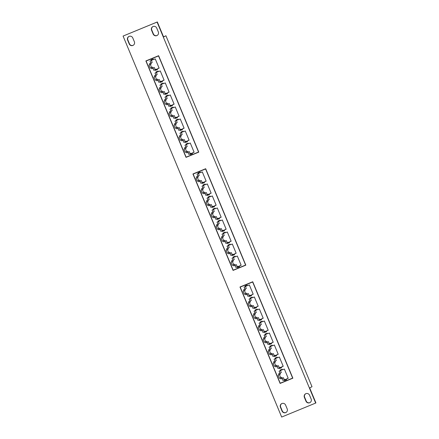 <?xml version="1.0" encoding="UTF-8"?>
<svg xmlns="http://www.w3.org/2000/svg" width="439" height="439" viewBox="0 0 439 439"><rect width="100%" height="100%" fill="white"/><g stroke="black" fill="none" stroke-linecap="round" stroke-linejoin="round"><path stroke-width="0.66" d="M309.66 402.755A2.87 2.799 -117.3 0 0 311.147 399.046L309.566 395.248A2.87 2.799 -117.3 0 0 305.659 393.767A2.87 2.799 -117.3 0 0 304.386 397.383L305.967 401.175A2.87 2.799 -117.3 0 0 309.66 402.755M305.791 393.706A2.87 2.799 -117.3 0 0 304.639 397.251L306.219 401.043A2.87 2.799 -117.3 0 0 309.994 402.59M285.707 412.611A2.87 2.799 -117.3 0 0 287.194 408.901L285.613 405.104A2.87 2.799 -117.3 0 0 281.706 403.622A2.87 2.799 -117.3 0 0 280.433 407.233L282.014 411.03A2.87 2.799 -117.3 0 0 285.707 412.611M281.838 403.562A2.87 2.799 -117.3 0 0 280.686 407.107L282.266 410.899A2.87 2.799 -117.3 0 0 286.041 412.446M132.874 45.464A2.87 2.799 -117.3 0 0 134.361 41.749L132.781 37.957A2.87 2.799 -117.3 0 0 128.879 36.47A2.87 2.799 -117.3 0 0 127.606 40.086L129.187 43.878A2.87 2.799 -117.3 0 0 132.874 45.464M129.006 36.41A2.87 2.799 -117.3 0 0 127.853 39.954L129.434 43.752A2.87 2.799 -117.3 0 0 133.209 45.294M156.827 35.608A2.87 2.799 -117.3 0 0 158.314 31.893L156.734 28.101A2.87 2.799 -117.3 0 0 152.832 26.614A2.87 2.799 -117.3 0 0 151.559 30.231L153.14 34.023A2.87 2.799 -117.3 0 0 156.827 35.608M152.959 26.554A2.87 2.799 -117.3 0 0 151.806 30.099L153.387 33.896A2.87 2.799 -117.3 0 0 157.162 35.438M190.263 142.993L188.408 143.756L188.144 143.119L185.977 144.014L186.24 144.645L185.006 145.155L185.862 147.208L184.55 147.751L184.962 148.739L183.957 149.15L185.269 152.311L186.273 151.899L186.685 152.887L188.002 152.344L188.858 154.402L190.092 153.891L190.356 154.523L192.518 153.634L192.255 153.002L194.109 152.24L190.263 142.993M192.255 153.002L194.06 152.119M185.258 130.976L183.403 131.738L183.14 131.107L180.978 131.996L181.241 132.627L180.006 133.138L180.863 135.196L179.546 135.733L179.957 136.721L178.953 137.138L180.27 140.299L181.274 139.882L181.686 140.87L182.997 140.332L183.853 142.384L185.093 141.879L185.357 142.51L187.519 141.621L187.255 140.99L189.11 140.228L185.258 130.976M187.255 140.99L189.061 140.107M180.259 118.964L178.404 119.726L178.141 119.095L175.979 119.984L176.242 120.615L175.002 121.126L175.858 123.178L174.546 123.721L174.958 124.709L173.954 125.12L175.271 128.281L176.275 127.87L176.687 128.857L177.998 128.32L178.854 130.372L180.089 129.862L180.352 130.498L182.514 129.604L182.251 128.973L184.106 128.21L180.259 118.964M182.251 128.973L184.056 128.089M175.254 106.946L173.405 107.709L173.142 107.078L170.974 107.967L171.237 108.603L170.003 109.108L170.859 111.166L169.547 111.704L169.953 112.691L168.949 113.108L170.266 116.269L171.27 115.858L171.682 116.845L172.999 116.302L173.855 118.36L175.09 117.85L175.353 118.481L177.515 117.592L177.252 116.961L179.107 116.198L175.254 106.946M177.252 116.961L179.057 116.077M170.255 94.934L168.4 95.697L168.137 95.065L165.975 95.954L166.238 96.585L165.004 97.096L165.86 99.148L164.543 99.691L164.954 100.679L163.95 101.091L165.267 104.252L166.271 103.84L166.683 104.828L167.994 104.29L168.85 106.342L170.085 105.832L170.348 106.468L172.516 105.579L172.253 104.943L174.107 104.18L170.255 94.934M172.253 104.943L174.058 104.065M165.256 82.922L163.401 83.684L163.138 83.048L160.976 83.942L161.239 84.573L159.999 85.078L160.855 87.136L159.544 87.674L159.955 88.667L158.951 89.079L160.268 92.239L161.272 91.828L161.684 92.816L162.995 92.272L163.851 94.33L165.086 93.82L165.349 94.451L167.511 93.562L167.248 92.931L169.103 92.168L165.256 82.922M167.248 92.931L169.053 92.047M160.251 70.904L158.397 71.667L158.133 71.036L155.971 71.925L156.235 72.556L155 73.066L155.856 75.124L154.539 75.662L154.951 76.649L153.946 77.061L155.263 80.227L156.268 79.81L156.679 80.798L157.996 80.26L158.847 82.312L160.087 81.808L160.35 82.439L162.512 81.55L162.249 80.913L164.104 80.15L160.251 70.904M162.249 80.913L164.054 80.035M284.362 369.051L282.507 369.814L282.244 369.183L280.077 370.072L280.34 370.703L279.105 371.213L279.961 373.271L278.65 373.808L279.061 374.796L278.057 375.208L279.369 378.374L280.373 377.957L280.784 378.945L282.101 378.407L282.957 380.459L284.192 379.954L284.456 380.586L286.618 379.697L286.354 379.066L288.209 378.297L284.362 369.051M286.354 379.066L288.16 378.182M281.355 367.048L283.21 366.285L279.358 357.039L277.503 357.801L277.239 357.17L275.077 358.059L275.341 358.69L274.106 359.201L274.962 361.253L273.645 361.796L274.057 362.784L273.053 363.196L274.37 366.356L275.374 365.945L275.785 366.933L277.097 366.389L277.953 368.447L279.193 367.937L279.456 368.573L281.618 367.679L281.355 367.048L283.16 366.164M276.351 355.036L278.205 354.273L274.359 345.021L272.504 345.784L272.24 345.153L270.078 346.042L270.342 346.678L269.102 347.183L269.958 349.241L268.646 349.779L269.058 350.766L268.053 351.184L269.37 354.344L270.375 353.927L270.786 354.921L272.098 354.377L272.954 356.435L274.188 355.925L274.452 356.556L276.614 355.667L276.351 355.036L278.156 354.152M271.351 343.018L273.206 342.255L269.359 333.009L267.505 333.772L267.241 333.141L265.074 334.03L265.337 334.661L264.102 335.171L264.958 337.223L263.647 337.767L264.058 338.754L263.049 339.166L264.366 342.327L265.37 341.915L265.782 342.903L267.099 342.365L267.955 344.417L269.189 343.907L269.453 344.544L271.615 343.649L271.351 343.018L273.157 342.135M266.352 331.006L268.207 330.243L264.355 320.997L262.5 321.76L262.237 321.123L260.075 322.017L260.338 322.649L259.103 323.153L259.959 325.211L258.642 325.749L259.054 326.742L258.05 327.154L259.367 330.315L260.371 329.903L260.782 330.891L262.094 330.347L262.95 332.405L264.19 331.895L264.448 332.526L266.616 331.637L266.352 331.006L268.158 330.123M261.348 318.988L263.202 318.226L259.356 308.979L257.501 309.742L257.238 309.111L255.075 310L255.339 310.631L254.099 311.141L254.955 313.199L253.643 313.737L254.055 314.725L253.051 315.136L254.368 318.302L255.372 317.885L255.783 318.873L257.095 318.335L257.951 320.388L259.186 319.883L259.449 320.514L261.611 319.625L261.348 318.988L263.153 318.11M256.349 306.976L258.203 306.213L254.351 296.967L252.502 297.73L252.238 297.099L250.071 297.988L250.334 298.619L249.1 299.129L249.956 301.181L248.639 301.725L249.05 302.712L248.046 303.124L249.363 306.285L250.367 305.873L250.779 306.861L252.096 306.318L252.946 308.376L254.186 307.865L254.45 308.496L256.612 307.607L256.349 306.976L258.154 306.093M155.252 58.892L153.398 59.655L153.134 59.024L150.972 59.913L151.236 60.544L150.001 61.054L150.851 63.106L149.54 63.65L149.951 64.637L148.947 65.049L150.264 68.21L151.268 67.798L151.68 68.786L152.992 68.243L153.848 70.3L155.082 69.79L155.346 70.421L157.513 69.532L157.25 68.901L159.105 68.138L155.252 58.892M157.25 68.901L159.05 68.018M237.312 256.019L235.458 256.782L235.194 256.151L233.027 257.04L233.29 257.677L232.055 258.181L232.911 260.239L231.6 260.777L232.011 261.765L231.007 262.182L232.319 265.343L233.323 264.931L233.735 265.919L235.052 265.375L235.908 267.433L237.142 266.923L237.406 267.554L239.568 266.665L239.304 266.034L241.159 265.271L237.312 256.019M239.304 266.034L241.11 265.151M232.308 244.007L230.453 244.77L230.19 244.139L228.028 245.028L228.291 245.659L227.056 246.169L227.912 248.222L226.595 248.765L227.007 249.753L226.003 250.164L227.32 253.325L228.324 252.913L228.735 253.901L230.047 253.363L230.903 255.416L232.143 254.911L232.407 255.542L234.569 254.653L234.305 254.016L236.16 253.254L232.308 244.007M234.305 254.016L236.111 253.138M227.309 231.995L225.454 232.758L225.191 232.121L223.028 233.016L223.292 233.647L222.052 234.157L222.908 236.209L221.596 236.753L222.008 237.74L221.004 238.152L222.321 241.313L223.325 240.901L223.736 241.889L225.048 241.346L225.904 243.404L227.139 242.893L227.402 243.524L229.564 242.635L229.301 242.004L231.155 241.241L227.309 231.995M229.301 242.004L231.106 241.121M222.31 219.977L220.455 220.74L220.191 220.109L218.024 220.998L218.287 221.629L217.053 222.139L217.909 224.197L216.597 224.735L217.009 225.723L215.999 226.134L217.316 229.301L218.32 228.884L218.732 229.871L220.049 229.334L220.905 231.386L222.139 230.881L222.403 231.512L224.565 230.623L224.302 229.987L226.156 229.224L222.31 219.977M224.302 229.987L226.107 229.109M217.305 207.965L215.45 208.728L215.187 208.097L213.025 208.986L213.288 209.617L212.053 210.127L212.91 212.18L211.593 212.723L212.004 213.711L211 214.122L212.317 217.283L213.321 216.871L213.733 217.859L215.044 217.316L215.9 219.374L217.135 218.863L217.398 219.5L219.566 218.606L219.302 217.974L221.157 217.212L217.305 207.965M219.302 217.974L221.108 217.091M212.306 195.948L210.451 196.71L210.188 196.079L208.026 196.968L208.289 197.605L207.049 198.11L207.905 200.168L206.593 200.705L207.005 201.693L206.001 202.11L207.318 205.271L208.322 204.854L208.734 205.847L210.045 205.304L210.901 207.362L212.136 206.851L212.399 207.482L214.561 206.593L214.298 205.962L216.153 205.2L212.306 195.948M214.298 205.962L216.103 205.079M207.301 183.936L205.447 184.698L205.189 184.067L203.021 184.956L203.284 185.587L202.05 186.098L202.906 188.15L201.589 188.693L202 189.681L200.996 190.092L202.313 193.253L203.317 192.842L203.729 193.829L205.046 193.292L205.896 195.344L207.137 194.834L207.4 195.47L209.562 194.576L209.299 193.945L211.154 193.182L207.301 183.936M209.299 193.945L211.104 193.061M251.349 294.964L253.204 294.201L249.352 284.949L247.497 285.712L247.234 285.081L245.072 285.97L245.335 286.607L244.1 287.111L244.951 289.169L243.64 289.707L244.051 290.695L243.047 291.112L244.364 294.273L245.368 293.856L245.78 294.843L247.091 294.306L247.947 296.358L249.182 295.853L249.445 296.484L251.613 295.595L251.349 294.964L253.155 294.081M202.302 171.923L200.447 172.686L200.184 172.05L198.022 172.944L198.285 173.575L197.051 174.08L197.901 176.138L196.59 176.676L197.001 177.663L195.997 178.08L197.314 181.241L198.318 180.83L198.73 181.817L200.041 181.274L200.897 183.332L202.132 182.822L202.395 183.453L204.563 182.564L204.3 181.933L206.154 181.17L202.302 171.923M204.3 181.933L206.105 181.049M315.668 403.062L315.921 402.931L309.665 387.917L312.008 386.71L165.926 35.762L163.582 36.969L157.332 21.95L123.079 36.069L281.668 417.05L315.668 403.062L157.08 22.082L123.079 36.069M252.727 281.756L292.868 378.188L280.12 383.434L239.979 287.002L252.727 281.756M192.93 173.97L205.677 168.724L245.818 265.156L233.071 270.402L192.93 173.97M158.627 55.698L198.768 152.13L186.021 157.371L145.88 60.939L158.627 55.698M165.926 35.762L163.538 36.871M292.868 378.182L280.203 383.39L240.067 286.969M240.199 287.095L252.721 281.937L292.648 378.094L280.208 383.214L240.199 287.095L252.639 281.981L292.648 378.094M245.818 265.151L233.153 270.358L193.017 173.937M193.149 174.063L205.671 168.905L245.599 265.063L233.158 270.183L193.149 174.063L205.589 168.949L245.599 265.063M198.768 152.119L186.103 157.332L145.968 60.906M146.099 61.037L158.622 55.874L198.549 152.031L186.109 157.151L146.099 61.037L158.539 55.918L198.549 152.031M198.433 173.498L199.24 175.446L197.901 176.138M199.41 172.368L199.624 172.884L198.285 173.575M202.132 182.822L203.471 182.13L203.734 182.761L204.514 182.443M197.369 177.477L198.653 180.55L199.657 180.138L200.069 181.126L201.38 180.583L202.236 182.64L203.471 182.13M202.236 182.64L200.897 183.332M201.38 180.583L200.041 181.274M200.069 181.126L198.73 181.817M199.657 180.138L198.318 180.83M198.653 180.55L197.314 181.241M197.978 176.099L198.34 176.977L197.001 177.663M203.433 185.51L204.245 187.464L202.906 188.15M204.409 184.385L204.623 184.896L203.284 185.587M207.137 194.834L208.476 194.148L208.739 194.779L209.513 194.461M202.374 189.489L203.652 192.567L204.656 192.15L205.068 193.138L206.379 192.6L207.235 194.653L208.476 194.148M207.235 194.653L205.896 195.344M206.379 192.6L205.046 193.292M205.068 193.138L203.729 193.829M204.656 192.15L203.317 192.842M203.652 192.567L202.313 193.253M202.977 188.117L203.339 188.989L202 189.681M208.432 197.528L209.244 199.476L207.905 200.168M209.414 196.398L209.628 196.913L208.289 197.605M212.136 206.851L213.475 206.16L213.738 206.791L214.512 206.473M207.373 201.506L208.651 204.579L209.661 204.168L210.067 205.156L211.384 204.612L212.24 206.67L213.475 206.16M212.24 206.67L210.901 207.362M211.384 204.612L210.045 205.304M210.067 205.156L208.734 205.847M209.661 204.168L208.322 204.854M208.651 204.579L207.318 205.271M207.976 200.129L208.344 201.007L207.005 201.693M213.436 209.54L214.243 211.488L212.91 212.18M214.413 208.415L214.627 208.926L213.288 209.617M217.135 218.863L218.474 218.172L218.737 218.809L219.516 218.49M212.377 213.519L213.656 216.592L214.66 216.18L215.072 217.168L216.383 216.63L217.239 218.682L218.474 218.172M217.239 218.682L215.9 219.374M216.383 216.63L215.044 217.316M215.072 217.168L213.733 217.859M214.66 216.18L213.321 216.871M213.656 216.592L212.317 217.283M212.981 212.141L213.343 213.019L212.004 213.711M218.435 221.558L219.248 223.506L217.909 224.197M219.412 220.427L219.626 220.943L218.287 221.629M222.139 230.881L223.478 230.19L223.742 230.821L224.516 230.502M217.376 225.531L218.655 228.609L219.659 228.192L220.071 229.185L221.388 228.642L222.238 230.7L223.478 230.19M222.238 230.7L220.905 231.386M221.388 228.642L220.049 229.334M220.071 229.185L218.732 229.871M219.659 228.192L218.32 228.884M218.655 228.609L217.316 229.301M217.98 224.159L218.342 225.031L217.009 225.723M223.435 233.57L224.247 235.518L222.908 236.209M224.417 232.445L224.631 232.955L223.292 233.647M227.139 242.893L228.478 242.202L228.741 242.838L229.515 242.515M222.375 237.548L223.66 240.621L224.664 240.21L225.075 241.198L226.387 240.654L227.243 242.712L228.478 242.202M227.243 242.712L225.904 243.404M226.387 240.654L225.048 241.346M225.075 241.198L223.736 241.889M224.664 240.21L223.325 240.901M223.66 240.621L222.321 241.313M222.979 236.171L223.347 237.049L222.008 237.74M228.439 245.582L229.251 247.536L227.912 248.222M229.416 244.457L229.63 244.967L228.291 245.659M232.143 254.911L233.477 254.219L233.74 254.85L234.519 254.532M227.38 249.561L228.659 252.639L229.663 252.222L230.074 253.21L231.386 252.672L232.242 254.724L233.477 254.219M232.242 254.724L230.903 255.416M231.386 252.672L230.047 253.363M230.074 253.21L228.735 253.901M229.663 252.222L228.324 252.913M228.659 252.639L227.32 253.325M227.984 248.189L228.346 249.061L227.007 249.753M249.182 295.853L250.521 295.162L250.784 295.793L251.563 295.474M244.419 290.503L245.703 293.581L246.707 293.17L247.119 294.157L248.43 293.614L249.286 295.672L250.521 295.162M249.286 295.672L247.947 296.358M248.43 293.614L247.091 294.306M247.119 294.157L245.78 294.843M246.707 293.17L245.368 293.856M245.703 293.581L244.364 294.273M245.028 289.131L245.39 290.003L244.051 290.695M245.483 286.53L246.29 288.478L244.951 289.169M246.46 285.399L246.674 285.915L245.335 286.607M254.186 307.865L255.525 307.174L255.789 307.81L256.563 307.492M249.423 302.52L250.702 305.593L251.706 305.182L252.118 306.17L253.435 305.632L254.285 307.684L255.525 307.174M254.285 307.684L252.946 308.376M253.435 305.632L252.096 306.318M252.118 306.17L250.779 306.861M251.706 305.182L250.367 305.873M250.702 305.593L249.363 306.285M250.027 301.143L250.389 302.021L249.05 302.712M250.482 298.542L251.295 300.49L249.956 301.181M251.459 297.417L251.673 297.927L250.334 298.619M259.186 319.883L260.525 319.191L260.788 319.822L261.562 319.504M254.422 314.533L255.707 317.611L256.711 317.194L257.122 318.182L258.434 317.644L259.29 319.702L260.525 319.191M259.29 319.702L257.951 320.388M258.434 317.644L257.095 318.335M257.122 318.182L255.783 318.873M256.711 317.194L255.372 317.885M255.707 317.611L254.368 318.302M255.026 313.161L255.394 314.033L254.055 314.725M255.482 310.56L256.294 312.508L254.955 313.199M256.464 309.429L256.678 309.945L255.339 310.631M264.19 331.895L265.524 331.204L265.787 331.835L266.566 331.516M259.427 326.55L260.706 329.623L261.71 329.212L262.121 330.199L263.433 329.656L264.289 331.714L265.524 331.204M264.289 331.714L262.95 332.405M263.433 329.656L262.094 330.347M262.121 330.199L260.782 330.891M261.71 329.212L260.371 329.903M260.706 329.623L259.367 330.315M260.031 325.173L260.393 326.051L259.054 326.742M260.486 322.572L261.298 324.52L259.959 325.211M261.463 321.441L261.677 321.957L260.338 322.649M269.189 343.907L270.528 343.221L270.792 343.852L271.565 343.534M264.426 338.562L265.705 341.641L266.709 341.224L267.121 342.211L268.438 341.674L269.288 343.726L270.528 343.221M269.288 343.726L267.955 344.417M268.438 341.674L267.099 342.365M267.121 342.211L265.782 342.903M266.709 341.224L265.37 341.915M265.705 341.641L264.366 342.327M265.03 337.19L265.392 338.063L264.058 338.754M265.485 334.584L266.297 336.537L264.958 337.223M266.462 333.459L266.676 333.969L265.337 334.661M233.438 257.6L234.25 259.548L232.911 260.239M234.415 256.469L234.629 256.985L233.29 257.677M237.142 266.923L238.481 266.232L238.745 266.863L239.518 266.544M232.379 261.578L233.658 264.651L234.662 264.24L235.074 265.227L236.391 264.684L237.247 266.742L238.481 266.232M237.247 266.742L235.908 267.433M236.391 264.684L235.052 265.375M235.074 265.227L233.735 265.919M234.662 264.24L233.323 264.931M233.658 264.651L232.319 265.343M232.983 260.201L233.35 261.079L232.011 261.765M274.188 355.925L275.527 355.233L275.791 355.864L276.565 355.546M269.425 350.58L270.709 353.653L271.714 353.241L272.125 354.229L273.437 353.686L274.293 355.744L275.527 355.233M274.293 355.744L272.954 356.435M273.437 353.686L272.098 354.377M272.125 354.229L270.786 354.921M271.714 353.241L270.375 353.927M270.709 353.653L269.37 354.344M270.029 349.203L270.397 350.081L269.058 350.766M270.484 346.601L271.297 348.55L269.958 349.241M271.467 345.471L271.681 345.987L270.342 346.678M279.193 367.937L280.532 367.245L280.79 367.882L281.569 367.564M274.43 362.592L275.708 365.665L276.713 365.253L277.124 366.241L278.436 365.703L279.292 367.756L280.532 367.245M279.292 367.756L277.953 368.447M278.436 365.703L277.097 366.389M277.124 366.241L275.785 366.933M276.713 365.253L275.374 365.945M275.708 365.665L274.37 366.356M275.033 361.215L275.396 362.093L274.057 362.784M275.489 358.614L276.301 360.562L274.962 361.253M276.466 357.489L276.68 357.999L275.341 358.69M279.429 374.604L280.708 377.683L281.712 377.271L282.123 378.259L283.44 377.716L282.101 378.407M282.123 378.259L280.784 378.945M281.712 377.271L280.373 377.957M280.708 377.683L279.369 378.374M280.033 373.232L280.4 374.105L279.061 374.796M280.488 370.631L281.3 372.579L279.961 373.271M281.465 369.501L281.679 370.017L280.34 370.703M284.192 379.954L285.531 379.263L285.794 379.894L286.568 379.576M283.44 377.716L284.296 379.773L285.531 379.263M284.296 379.773L282.957 380.459M151.384 60.467L152.19 62.415L150.851 63.106M152.36 59.342L152.574 59.852L151.236 60.544M155.082 69.79L156.421 69.099L156.685 69.735L157.464 69.417M150.319 64.445L151.603 67.518L152.607 67.107L153.019 68.094L154.33 67.557L155.186 69.609L156.421 69.099M155.186 69.609L153.848 70.3M154.33 67.557L152.992 68.243M153.019 68.094L151.68 68.786M152.607 67.107L151.268 67.798M151.603 67.518L150.264 68.21M150.928 63.068L151.29 63.946L149.951 64.637M156.383 72.484L157.195 74.432L155.856 75.124M157.36 71.354L157.574 71.87L156.235 72.556M160.087 81.808L161.426 81.116L161.689 81.747L162.463 81.429M155.324 76.457L156.602 79.536L157.606 79.119L158.018 80.112L159.33 79.569L160.186 81.627L161.426 81.116M160.186 81.627L158.847 82.312M159.33 79.569L157.996 80.26M158.018 80.112L156.679 80.798M157.606 79.119L156.268 79.81M156.602 79.536L155.263 80.227M155.927 75.085L156.289 75.958L154.951 76.649M161.382 84.497L162.194 86.445L160.855 87.136M162.364 83.372L162.573 83.882L161.239 84.573M165.086 93.82L166.425 93.128L166.688 93.765L167.462 93.441M160.323 88.475L161.601 91.548L162.611 91.136L163.017 92.124L164.334 91.581L165.19 93.639L166.425 93.128M165.19 93.639L163.851 94.33M164.334 91.581L162.995 92.272M163.017 92.124L161.684 92.816M162.611 91.136L161.272 91.828M161.601 91.548L160.268 92.239M160.926 87.098L161.294 87.976L159.955 88.667M166.386 96.509L167.193 98.462L165.86 99.148M167.363 95.384L167.577 95.894L166.238 96.585M170.085 105.832L171.424 105.146L171.687 105.777L172.467 105.459M165.327 100.487L166.606 103.566L167.61 103.149L168.022 104.136L169.333 103.599L170.189 105.651L171.424 105.146M170.189 105.651L168.85 106.342M169.333 103.599L167.994 104.29M168.022 104.136L166.683 104.828M167.61 103.149L166.271 103.84M166.606 103.566L165.267 104.252M165.931 99.115L166.293 99.988L164.954 100.679M171.386 108.526L172.198 110.474L170.859 111.166M172.362 107.396L172.576 107.912L171.237 108.603M175.09 117.85L176.429 117.158L176.692 117.789L177.466 117.471M170.327 112.505L171.605 115.578L172.609 115.166L173.021 116.154L174.338 115.611L175.188 117.668L176.429 117.158M175.188 117.668L173.855 118.36M174.338 115.611L172.999 116.302M173.021 116.154L171.682 116.845M172.609 115.166L171.27 115.858M171.605 115.578L170.266 116.269M170.93 111.127L171.292 112.005L169.953 112.691M176.385 120.538L177.197 122.486L175.858 123.178M177.367 119.413L177.581 119.924L176.242 120.615M180.089 129.862L181.428 129.176L181.691 129.807L182.465 129.489M175.326 124.517L176.61 127.59L177.614 127.178L178.025 128.166L179.337 127.628L180.193 129.681L181.428 129.176M180.193 129.681L178.854 130.372M179.337 127.628L177.998 128.32M178.025 128.166L176.687 128.857M177.614 127.178L176.275 127.87M176.61 127.59L175.271 128.281M175.929 123.139L176.297 124.017L174.958 124.709M181.389 132.556L182.201 134.504L180.863 135.196M182.366 131.426L182.58 131.941L181.241 132.627M185.093 141.879L186.427 141.188L186.69 141.819L187.469 141.501M180.33 136.529L181.609 139.607L182.613 139.196L183.025 140.184L184.336 139.64L185.192 141.698L186.427 141.188M185.192 141.698L183.853 142.384M184.336 139.64L182.997 140.332M183.025 140.184L181.686 140.87M182.613 139.196L181.274 139.882M181.609 139.607L180.27 140.299M180.934 135.157L181.296 136.03L179.957 136.721M186.388 144.568L187.201 146.516L185.862 147.208M187.365 143.443L187.579 143.954L186.24 144.645M190.092 153.891L191.431 153.2L191.695 153.837L192.469 153.513M185.329 148.547L186.608 151.62L187.612 151.208L188.024 152.196L189.341 151.658L190.197 153.71L191.431 153.2M190.197 153.71L188.858 154.402M189.341 151.658L188.002 152.344M188.024 152.196L186.685 152.887M187.612 151.208L186.273 151.899M186.608 151.62L185.269 152.311M185.933 147.169L186.295 148.047L184.962 148.739M203.734 182.761L202.395 183.453M250.784 295.793L249.445 296.484M208.739 194.779L207.4 195.47M213.738 206.791L212.399 207.482M218.737 218.809L217.398 219.5M223.742 230.821L222.403 231.512M228.741 242.838L227.402 243.524M233.74 254.85L232.407 255.542M238.745 266.863L237.406 267.554M156.685 69.735L155.346 70.421M255.789 307.81L254.45 308.496M260.788 319.822L259.449 320.514M265.787 331.835L264.448 332.526M270.792 343.852L269.453 344.544M275.791 355.864L274.452 356.556M280.79 367.882L279.456 368.573M285.794 379.894L284.456 380.586M161.689 81.747L160.35 82.439M166.688 93.765L165.349 94.451M171.687 105.777L170.348 106.468M176.692 117.789L175.353 118.481M181.691 129.807L180.352 130.498M186.69 141.819L185.357 142.51M191.695 153.837L190.356 154.523"/></g></svg>
